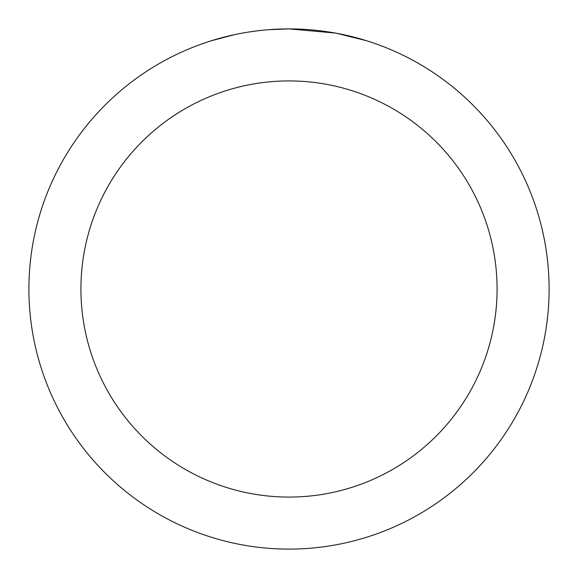 <?xml version="1.0" encoding="UTF-8"?>
<svg xmlns="http://www.w3.org/2000/svg" width="578" height="578" viewBox="0 0 578 578"><rect width="100%" height="100%" fill="white"/><g stroke="black" fill="none" stroke-linecap="round" stroke-linejoin="round"><path stroke-width="0.87" d="M294.188 28.951L297.8 29.052M321.028 30.88L322.127 31.017M335.204 33.04L289 28.9A260.1 260.1 0 0 1 549.1 289A260.1 260.1 0 0 1 289 549.1A260.1 260.1 0 0 1 28.9 289A260.1 260.1 0 0 1 289 28.9L268.676 29.695M336.432 33.264L366.271 40.648M289 80.92A208.08 208.08 0 0 1 497.08 289A208.08 208.08 0 0 1 289 497.08A208.08 208.08 0 0 1 80.92 289A208.08 208.08 0 0 1 289 80.92M259.666 30.562L256.495 30.937M211.736 40.648L234.401 34.694M249.234 31.956L256.495 30.945M269.933 29.601L274.073 29.334M250.115 31.826L254.898 31.147"/></g></svg>

